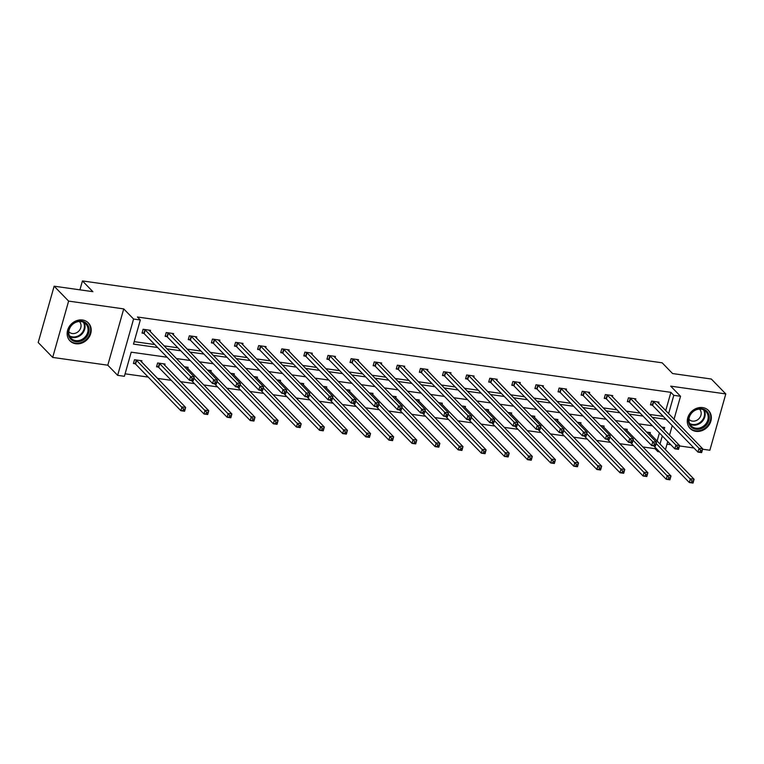 <?xml version="1.0" encoding="UTF-8"?>
<svg xmlns="http://www.w3.org/2000/svg" width="764" height="764" viewBox="0 0 764 764"><rect width="100%" height="100%" fill="white"/><g stroke="black" fill="none" stroke-linecap="round" stroke-linejoin="round"><path stroke-width="1.15" d="M82.531 320.011A12.854 11.097 -44.2 0 1 88.385 322.924A12.854 11.097 -44.2 0 1 89.254 336.895A12.854 11.097 -44.2 0 1 75.808 343.752A12.854 11.097 -44.2 0 1 69.954 340.839A12.854 11.097 -44.2 0 1 69.094 326.868A12.854 11.097 -44.2 0 1 82.531 320.011M702.67 407.594A12.854 11.097 -44.2 0 1 708.534 410.507A12.854 11.097 -44.2 0 1 709.393 424.478A12.854 11.097 -44.2 0 1 695.956 431.335A12.854 11.097 -44.2 0 1 690.093 428.423A12.854 11.097 -44.2 0 1 689.233 414.451A12.854 11.097 -44.2 0 1 702.67 407.594M702.603 449.213L709.861 450.244L725.8 393.928L670.687 386.145L680.543 396.277L674.029 419.283M54.139 286.194L68.617 301.102L52.687 357.418L38.2 342.511L54.139 286.194L92.874 291.667L82.445 280.932L662.149 362.814L672.578 373.548L711.313 379.02L725.8 393.928M666.982 444.18L670.83 444.724M679.492 445.947L693.941 447.99M659.533 451.877L657.861 451.639L658.186 450.493M642.763 446.94L654.968 448.659L657.861 451.639M125.086 373.825L148.197 377.082M157.432 378.39L171.308 380.348M180.543 381.656L194.419 383.614M203.654 384.922L217.53 386.88M226.765 388.179L240.641 390.146M249.876 391.445L263.752 393.403M272.987 394.711L286.863 396.669M296.098 397.977L309.974 399.935M319.209 401.243L333.085 403.201M342.32 404.5L356.196 406.467M365.431 407.766L379.307 409.724M388.542 411.032L402.418 412.99M411.653 414.298L425.529 416.256M434.764 417.564L448.64 419.522M457.875 420.821L471.751 422.788M480.986 424.087L494.862 426.045M504.097 427.353L517.973 429.311M527.208 430.619L541.084 432.577M550.319 433.885L564.195 435.843M573.43 437.142L587.306 439.109M596.541 440.408L610.417 442.366M619.652 443.674L633.528 445.632M167.106 357.237L131.207 352.175L124.389 376.299L117.646 375.344L133.576 319.027L140.318 319.982L133.49 344.106L157.661 347.515M52.687 357.418L107.791 365.202L117.646 375.344M82.445 280.932L79.924 289.842M173.275 334.861L173.638 333.591L166.227 332.541L165.148 336.351L166.81 336.58M219.497 341.393L219.86 340.114L212.449 339.073L211.37 342.874L213.032 343.112M265.719 347.916L266.082 346.646L258.671 345.595L257.592 349.406L259.254 349.635M311.941 354.448L312.304 353.178L304.893 352.128L303.814 355.928L305.476 356.167M358.163 360.971L358.517 359.701L351.115 358.66L350.036 362.461L351.698 362.699M404.385 367.503L404.739 366.233L397.337 365.182L396.258 368.993L397.92 369.222M450.607 374.035L450.961 372.756L443.559 371.715L442.48 375.516L444.142 375.754M496.829 380.558L497.183 379.288L489.781 378.237L488.702 382.048L490.364 382.277M543.051 387.09L543.405 385.82L536.003 384.769L534.924 388.57L536.586 388.809M589.273 393.622L589.627 392.343L582.225 391.302L581.146 395.103L582.808 395.341M635.495 400.145L635.849 398.875L628.447 397.824L627.368 401.635L629.03 401.864M134.197 341.632L154.758 344.535M164.002 345.844L177.869 347.801M187.113 349.1L200.98 351.068M210.224 352.366L224.091 354.324M233.335 355.632L247.202 357.59M256.446 358.899L270.313 360.856M279.557 362.165L293.424 364.122M302.668 365.421L316.535 367.388M325.779 368.687L339.646 370.645M348.89 371.953L362.757 373.911M372.001 375.219L385.868 377.177M395.112 378.486L408.979 380.443M418.223 381.742L432.09 383.709M441.334 385.008L455.201 386.966M464.445 388.274L478.312 390.232M487.556 391.54L501.423 393.498M510.667 394.807L524.534 396.764M533.778 398.063L547.645 400.03M556.889 401.329L570.756 403.287M580 404.595L593.867 406.553M603.111 407.861L616.978 409.819M626.222 411.127L640.089 413.085M649.324 414.384L663.2 416.351M665.702 410.717L670.897 392.343L137.424 317.003L140.318 319.982M658.606 403.411L658.96 402.141L651.558 401.09L650.479 404.891L652.141 405.13M612.384 396.879L612.738 395.609L605.336 394.558L604.257 398.369L605.919 398.598M566.162 390.356L566.516 389.077L559.114 388.036L558.035 391.837L559.697 392.075M519.94 383.824L520.294 382.554L512.892 381.503L511.813 385.314L513.475 385.543M473.718 377.301L474.072 376.022L466.67 374.981L465.591 378.782L467.253 379.02M427.496 370.769L427.85 369.499L420.448 368.449L419.369 372.249L421.031 372.488M381.274 364.237L381.628 362.967L374.226 361.916L373.147 365.727L374.809 365.956M335.052 357.714L335.415 356.435L328.004 355.394L326.925 359.195L328.587 359.433M288.83 351.182L289.193 349.912L281.782 348.861L280.703 352.672L282.365 352.901M242.608 344.65L242.971 343.38L235.56 342.339L234.481 346.14L236.143 346.378M196.386 338.127L196.749 336.857L189.338 335.807L188.259 339.608L189.921 339.846M150.164 331.595L150.527 330.325L143.116 329.274L142.037 333.085L143.699 333.314M670.897 392.343L673.8 395.332L680.543 396.277M107.791 365.202L123.73 308.895L68.617 301.102M123.73 308.895L133.576 319.027M672.234 425.643L669.531 435.184M667.736 441.535L665.415 449.729M668.596 413.696L673.8 395.332M166.896 348.823L180.772 350.781M190.007 352.089L203.883 354.047M213.118 355.346L226.994 357.313M236.229 358.612L250.105 360.57M259.34 361.878L273.216 363.836M282.451 365.144L296.327 367.102M305.562 368.41L319.438 370.368M328.673 371.667L342.549 373.634M351.784 374.933L365.66 376.891M374.895 378.199L388.771 380.157M398.006 381.465L411.882 383.423M421.117 384.731L434.993 386.689M444.228 387.988L458.104 389.955M467.339 391.254L481.215 393.212M490.45 394.52L504.326 396.478M513.561 397.786L527.437 399.744M536.672 401.052L550.548 403.01M559.783 404.309L573.659 406.276M582.894 407.575L596.77 409.533M606.005 410.841L619.881 412.799M629.116 414.107L642.992 416.065M652.227 417.373L666.103 419.331M664.097 429.597L664.69 427.515L661.672 427.095M652.437 425.787L638.561 423.829M629.326 422.521L615.45 420.563M606.215 419.264L592.339 417.297M583.104 415.998L569.228 414.04M559.993 412.732L546.117 410.774M536.882 409.466L523.006 407.508M513.771 406.2L499.895 404.242M490.66 402.943L476.784 400.976M467.549 399.677L453.673 397.719M444.438 396.411L430.562 394.453M421.327 393.145L407.451 391.187M398.216 389.879L384.34 387.921M375.105 386.622L361.229 384.655M351.994 383.356L338.118 381.398M328.883 380.09L315.007 378.132M305.772 376.824L291.896 374.866M282.661 373.558L268.785 371.6M259.55 370.301L245.674 368.334M236.439 367.035L222.563 365.077M213.328 363.769L199.452 361.811M190.217 360.503L176.341 358.545M659.981 444.142L662.302 435.948M654.968 448.659L655.292 447.513M657.088 441.162L659.408 432.968M135.085 363.759L133.423 363.521L134.502 359.72L141.913 360.761L141.55 362.041M158.196 367.026L156.534 366.787L157.613 362.986L165.024 364.027L164.661 365.307M184.315 366.758L188.135 367.293L187.772 368.563M207.426 370.015L211.246 370.559L210.883 371.829M230.537 373.281L234.357 373.825L233.994 375.095M253.648 376.547L257.468 377.082L257.105 378.361M276.759 379.813L280.579 380.348L280.216 381.628M299.87 383.079L303.69 383.614L303.327 384.884M322.981 386.336L326.801 386.88L326.438 388.15M346.092 389.602L349.912 390.146L349.549 391.416M369.203 392.868L373.023 393.403L372.66 394.682M392.314 396.134L396.134 396.669L395.771 397.948M415.425 399.4L419.245 399.935L418.882 401.205M438.536 402.657L442.356 403.201L441.993 404.471M461.647 405.923L465.467 406.467L465.104 407.737M484.758 409.189L488.578 409.724L488.215 411.003M507.869 412.455L511.689 412.99L511.326 414.269M530.98 415.721L534.8 416.256L534.437 417.526M554.091 418.978L557.911 419.522L557.548 420.792M577.202 422.244L581.012 422.788L580.659 424.058M600.313 425.51L604.123 426.045L603.77 427.324M623.424 428.776L627.234 429.311L626.881 430.59M646.535 432.042L650.345 432.577L649.992 433.847M700.559 450.368L700.13 451.896L701.61 452.107L702.04 450.579L700.559 450.368L699.012 448.296L702.718 448.821L701.639 452.622L697.943 452.107L699.012 448.296L653.21 401.32M657.307 401.902L702.718 448.821L702.04 450.579M700.13 451.896L697.943 452.107L652.637 405.464L650.661 404.271M701.61 452.107L701.639 452.622M693.425 481.024L691.945 480.814L691.515 482.332L692.996 482.542L694.104 479.257L693.024 483.068L689.329 482.542L690.398 478.741L694.104 479.257L648.693 432.338M653.678 445.851L689.329 482.542L691.515 482.332M656.161 443.492L691.945 480.814M693.024 483.068L692.996 482.542M677.448 447.102L677.019 448.63L678.499 448.84L678.929 447.312L677.448 447.102L675.901 445.03L679.607 445.555L678.527 449.366L674.832 448.84L675.901 445.03L630.099 398.063M634.196 398.636L679.607 445.555L678.929 447.312M677.019 448.63L674.832 448.84L629.526 402.198L627.55 401.004M678.499 448.84L678.527 449.366M654.337 443.846L653.908 445.364L655.388 445.574L655.818 444.056L654.337 443.846L652.79 441.773L656.496 442.289L655.416 446.1L651.721 445.574L652.79 441.773L606.988 394.797M611.085 395.37L656.496 442.289L655.818 444.056M653.908 445.364L651.721 445.574L606.415 398.942L604.439 397.748M655.388 445.574L655.416 446.1M670.314 477.758L668.834 477.548L668.404 479.066L669.885 479.276L670.993 476.001L669.913 479.802L666.218 479.276L667.287 475.475L670.993 476.001L625.582 429.082M630.567 442.585L666.218 479.276L668.404 479.066M633.05 440.226L668.834 477.548M669.913 479.802L669.885 479.276M647.203 474.492L645.723 474.282L645.293 475.8L646.774 476.01L647.882 472.735L646.802 476.535L643.107 476.01L644.176 472.209L647.882 472.735L602.471 425.815M607.456 439.319L643.107 476.01L645.293 475.8M609.939 436.96L645.723 474.282M646.802 476.535L646.774 476.01M708.963 415.081A11.126 9.607 -44.2 0 1 701.333 428.594A11.126 9.607 -44.2 0 1 688.736 422.903A11.126 9.607 -44.2 0 1 696.367 409.389A11.126 9.607 -44.2 0 1 708.963 415.081M689.195 422.32A10.304 8.891 135.8 0 0 691.172 425.873A10.304 8.891 135.8 0 0 702.918 426.532A10.304 8.891 135.8 0 0 707.922 415.072A10.304 8.891 135.8 0 0 705.946 411.519A10.304 8.891 135.8 0 0 694.199 410.851A10.304 8.891 135.8 0 0 689.195 422.32M699.461 409.103A7.334 6.332 -44.2 0 1 699.595 409.227A7.334 6.332 -44.2 0 1 700.999 411.758A7.334 6.332 -44.2 0 1 697.436 419.923A7.334 6.332 -44.2 0 1 689.071 419.446A7.334 6.332 -44.2 0 1 688.947 419.321M689.128 427.257A12.768 11.03 135.8 0 0 689.691 427.888A12.768 11.03 135.8 0 0 704.255 428.709A12.768 11.03 135.8 0 0 710.463 414.499A12.768 11.03 135.8 0 0 708.008 410.087A12.768 11.03 135.8 0 0 707.388 409.504M88.825 327.489A11.126 9.607 -44.2 0 1 81.185 341.002A11.126 9.607 -44.2 0 1 68.588 335.32A11.126 9.607 -44.2 0 1 76.228 321.797A11.126 9.607 -44.2 0 1 88.825 327.489M69.056 334.727A10.304 8.891 135.8 0 0 71.033 338.28A10.304 8.891 135.8 0 0 82.779 338.939A10.304 8.891 135.8 0 0 87.784 327.479A10.304 8.891 135.8 0 0 85.807 323.926A10.304 8.891 135.8 0 0 74.06 323.267A10.304 8.891 135.8 0 0 69.056 334.727M79.322 321.51A7.334 6.332 -44.2 0 1 79.446 321.644A7.334 6.332 -44.2 0 1 80.86 324.175A7.334 6.332 -44.2 0 1 77.288 332.33A7.334 6.332 -44.2 0 1 68.932 331.863A7.334 6.332 -44.2 0 1 68.808 331.729M68.98 339.665A12.768 11.03 135.8 0 0 69.543 340.305A12.768 11.03 135.8 0 0 84.116 341.126A12.768 11.03 135.8 0 0 90.314 326.906A12.768 11.03 135.8 0 0 87.87 322.503A12.768 11.03 135.8 0 0 87.249 321.921M631.226 440.58L630.797 442.098L632.277 442.308L632.707 440.79L631.226 440.58L629.679 438.507L633.385 439.033L632.306 442.833L628.61 442.308L629.679 438.507L583.877 391.531M587.974 392.113L633.385 439.033L632.707 440.79M630.797 442.098L628.61 442.308L583.304 395.676L581.328 394.482M632.277 442.308L632.306 442.833M624.092 471.226L622.612 471.016L622.183 472.544L623.663 472.754L624.771 469.468L623.691 473.269L619.996 472.754L621.065 468.943L624.771 469.468L579.36 422.549M584.345 436.063L619.996 472.754L622.183 472.544M586.828 433.694L622.612 471.016M623.691 473.269L623.663 472.754M608.115 437.314L607.686 438.832L609.166 439.042L609.596 437.524L608.115 437.314L606.568 435.241L610.274 435.767L609.194 439.567L605.499 439.042L606.568 435.241L560.766 388.265M564.863 388.847L610.274 435.767L609.596 437.524M607.686 438.832L605.499 439.042L560.193 392.409L558.217 391.216M609.166 439.042L609.194 439.567M600.981 467.96L599.501 467.759L599.071 469.277L600.552 469.488L601.66 466.202L600.58 470.013L596.885 469.488L597.954 465.677L601.66 466.202L556.249 419.283M561.234 432.796L596.885 469.488L599.071 469.277M563.717 430.428L599.501 467.759M600.58 470.013L600.552 469.488M585.004 434.047L584.575 435.575L586.055 435.786L586.485 434.258L585.004 434.047L583.457 431.975L587.163 432.5L586.084 436.301L582.388 435.786L583.457 431.975L537.655 384.999M541.752 385.581L587.163 432.5L586.485 434.258M584.575 435.575L582.388 435.786L537.082 389.143L535.106 387.95M586.055 435.786L586.084 436.301M577.87 464.703L576.39 464.493L575.961 466.011L577.441 466.221L578.549 462.936L577.469 466.747L573.774 466.221L574.843 462.421L578.549 462.936L533.138 416.017M538.123 429.53L573.774 466.221L575.961 466.011M540.606 427.171L576.39 464.493M577.469 466.747L577.441 466.221M561.893 430.781L561.464 432.309L562.944 432.519L563.374 430.991L561.893 430.781L560.346 428.709L564.052 429.234L562.972 433.045L559.277 432.519L560.346 428.709L514.544 381.742M518.641 382.315L564.052 429.234L563.374 430.991M561.464 432.309L559.277 432.519L513.971 385.877L511.995 384.684M562.944 432.519L562.972 433.045M554.76 461.437L553.279 461.227L552.849 462.745L554.33 462.955L555.438 459.68L554.358 463.481L550.663 462.955L551.732 459.154L555.438 459.68L510.027 412.761M515.012 426.264L550.663 462.955L552.849 462.745M517.495 423.905L553.279 461.227M554.358 463.481L554.33 462.955M538.782 427.525L538.353 429.043L539.833 429.253L540.263 427.735L538.782 427.525L537.235 425.452L540.941 425.968L539.861 429.779L536.166 429.253L537.235 425.452L491.433 378.476M495.53 379.049L540.941 425.968L540.263 427.735M538.353 429.043L536.166 429.253L490.86 382.621L488.884 381.427M539.833 429.253L539.861 429.779M531.649 458.171L530.168 457.961L529.739 459.479L531.219 459.689L532.327 456.414L531.257 460.214L527.552 459.689L528.621 455.888L532.327 456.414L486.916 409.494M491.901 422.998L527.552 459.689L529.739 459.479M494.384 420.639L530.168 457.961M531.257 460.214L531.219 459.689M515.671 424.259L515.242 425.777L516.722 425.987L517.152 424.469L515.671 424.259L514.124 422.186L517.83 422.712L516.75 426.513L513.055 425.987L514.124 422.186L468.322 375.21M472.419 375.792L517.83 422.712L517.152 424.469M515.242 425.777L513.055 425.987L467.749 379.355L465.773 378.161M516.722 425.987L516.75 426.513M508.537 454.905L507.057 454.695L506.627 456.223L508.108 456.433L509.216 453.147L508.146 456.948L504.441 456.433L505.51 452.622L509.216 453.147L463.805 406.228M468.79 419.742L504.441 456.433L506.627 456.223M471.273 417.373L507.057 454.695M508.146 456.948L508.108 456.433M492.56 420.993L492.131 422.511L493.611 422.721L494.041 421.203L492.56 420.993L491.013 418.92L494.719 419.446L493.639 423.246L489.944 422.721L491.013 418.92L445.211 371.944M449.308 372.526L494.719 419.446L494.041 421.203M492.131 422.511L489.944 422.721L444.638 376.089L442.662 374.895M493.611 422.721L493.639 423.246M485.426 451.639L483.946 451.438L483.517 452.957L484.997 453.167L486.105 449.881L485.035 453.692L481.33 453.167L482.399 449.356L486.105 449.881L440.694 402.962M445.679 416.476L481.33 453.167L483.517 452.957M448.162 414.107L483.946 451.438M485.035 453.692L484.997 453.167M469.449 417.727L469.02 419.255L470.5 419.465L470.93 417.937L469.449 417.727L467.902 415.654L471.608 416.179L470.528 419.98L466.833 419.465L467.902 415.654L422.1 368.678M426.197 369.26L471.608 416.179L470.93 417.937M469.02 419.255L466.833 419.465L421.527 372.822L419.551 371.629M470.5 419.465L470.528 419.98M462.315 448.382L460.835 448.172L460.406 449.69L461.886 449.901L462.994 446.615L461.924 450.426L458.219 449.901L459.288 446.1L462.994 446.615L417.583 399.696M422.568 413.209L458.219 449.901L460.406 449.69M425.051 410.851L460.835 448.172M461.924 450.426L461.886 449.901M446.338 414.46L445.909 415.988L447.389 416.199L447.819 414.671L446.338 414.46L444.791 412.388L448.497 412.913L447.417 416.724L443.722 416.199L444.791 412.388L398.989 365.421M403.086 365.994L448.497 412.913L447.819 414.671M445.909 415.988L443.722 416.199L398.416 369.556L396.44 368.363M447.389 416.199L447.417 416.724M439.204 445.116L437.724 444.906L437.294 446.424L438.775 446.634L439.883 443.359L438.813 447.16L435.108 446.634L436.177 442.833L439.883 443.359L394.472 396.44M399.457 409.943L435.108 446.634L437.294 446.424M401.94 407.584L437.724 444.906M438.813 447.16L438.775 446.634M423.227 411.204L422.798 412.722L424.278 412.932L424.708 411.414L423.227 411.204L421.68 409.132L425.386 409.647L424.306 413.458L420.611 412.932L421.68 409.132L375.878 362.155M379.975 362.728L425.386 409.647L424.708 411.414M422.798 412.722L420.611 412.932L375.305 366.3L373.329 365.106M424.278 412.932L424.306 413.458M416.093 441.85L414.613 441.64L414.183 443.158L415.664 443.368L416.772 440.093L415.702 443.894L411.997 443.368L413.066 439.567L416.772 440.093L371.361 393.173M376.346 406.677L411.997 443.368L414.183 443.158M378.829 404.318L414.613 441.64M415.702 443.894L415.664 443.368M400.116 407.938L399.687 409.456L401.167 409.666L401.597 408.148L400.116 407.938L398.569 405.865L402.275 406.391L401.195 410.192L397.5 409.666L398.569 405.865L352.767 358.889M356.864 359.472L402.275 406.391L401.597 408.148M399.687 409.456L397.5 409.666L352.194 363.034L350.218 361.84M401.167 409.666L401.195 410.192M392.982 438.584L391.502 438.374L391.072 439.902L392.553 440.112L393.661 436.827L392.591 440.627L388.886 440.112L389.955 436.301L393.661 436.827L348.25 389.907M353.235 403.421L388.886 440.112L391.072 439.902M355.718 401.052L391.502 438.374M392.591 440.627L392.553 440.112M377.005 404.672L376.576 406.19L378.056 406.4L378.486 404.882L377.005 404.672L375.458 402.599L379.164 403.125L378.084 406.925L374.389 406.4L375.458 402.599L329.656 355.623M333.753 356.205L379.164 403.125L378.486 404.882M376.576 406.19L374.389 406.4L329.083 359.768L327.107 358.574M378.056 406.4L378.084 406.925M369.871 435.318L368.391 435.117L367.962 436.636L369.442 436.846L370.55 433.56L369.48 437.371L365.775 436.846L366.844 433.035L370.55 433.56L325.139 386.641M330.124 400.155L365.775 436.846L367.962 436.636M332.607 397.786L368.391 435.117M369.48 437.371L369.442 436.846M353.894 401.406L353.465 402.934L354.945 403.144L355.375 401.616L353.894 401.406L352.347 399.333L356.053 399.858L354.974 403.659L351.278 403.144L352.347 399.333L306.545 352.357M310.642 352.939L356.053 399.858L355.375 401.616M353.465 402.934L351.278 403.144L305.972 356.502L303.996 355.308M354.945 403.144L354.974 403.659M346.76 432.061L345.28 431.851L344.851 433.369L346.331 433.58L347.439 430.294L346.369 434.105L342.664 433.58L343.733 429.779L347.439 430.294L302.028 383.375M307.013 396.888L342.664 433.58L344.851 433.369M309.496 394.53L345.28 431.851M346.369 434.105L346.331 433.58M330.783 398.139L330.354 399.667L331.834 399.878L332.264 398.35L330.783 398.139L329.236 396.067L332.942 396.592L331.863 400.403L328.167 399.878L329.236 396.067L283.434 349.1M287.531 349.673L332.942 396.592L332.264 398.35M330.354 399.667L328.167 399.878L282.861 353.235L280.885 352.042M331.834 399.878L331.863 400.403M323.649 428.795L322.169 428.585L321.739 430.103L323.22 430.313L324.328 427.038L323.258 430.839L319.553 430.313L320.622 426.513L324.328 427.038L278.917 380.119M283.902 393.622L319.553 430.313L321.739 430.103M286.385 391.263L322.169 428.585M323.258 430.839L323.22 430.313M307.672 394.883L307.243 396.401L308.723 396.611L309.153 395.093L307.672 394.883L306.125 392.811L309.831 393.326L308.761 397.137L305.056 396.611L306.125 392.811L260.323 345.834M264.42 346.407L309.831 393.326L309.153 395.093M307.243 396.401L305.056 396.611L259.75 349.979L257.774 348.785M308.723 396.611L308.761 397.137M300.538 425.529L299.058 425.319L298.628 426.837L300.109 427.047L301.217 423.772L300.147 427.573L296.442 427.047L297.511 423.246L301.217 423.772L255.806 376.853M260.791 390.356L296.442 427.047L298.628 426.837M263.274 387.997L299.058 425.319M300.147 427.573L300.109 427.047M284.561 391.617L284.132 393.135L285.612 393.345L286.042 391.827L284.561 391.617L283.014 389.544L286.72 390.07L285.65 393.871L281.945 393.345L283.014 389.544L237.212 342.568M241.309 343.151L286.72 390.07L286.042 391.827M284.132 393.135L281.945 393.345L236.639 346.713L234.663 345.519M285.612 393.345L285.65 393.871M277.428 422.263L275.947 422.053L275.517 423.581L276.998 423.791L278.106 420.506L277.036 424.306L273.331 423.791L274.4 419.98L278.106 420.506L232.695 373.586M237.68 387.1L273.331 423.791L275.517 423.581M240.163 384.731L275.947 422.053M277.036 424.306L276.998 423.791M261.45 388.351L261.021 389.869L262.501 390.079L262.931 388.561L261.45 388.351L259.903 386.278L263.609 386.804L262.539 390.605L258.834 390.079L259.903 386.278L214.101 339.302M218.198 339.884L263.609 386.804L262.931 388.561M261.021 389.869L258.834 390.079L213.528 343.447L211.552 342.253M262.501 390.079L262.539 390.605M254.316 418.997L252.836 418.787L252.406 420.315L253.887 420.525L254.995 417.239L253.925 421.05L250.22 420.525L251.289 416.714L254.995 417.239L209.584 370.32M214.569 383.834L250.22 420.525L252.406 420.315M217.052 381.465L252.836 418.787M253.925 421.05L253.887 420.525M238.339 385.085L237.91 386.613L239.39 386.823L239.82 385.295L238.339 385.085L236.792 383.012L240.498 383.538L239.428 387.338L235.723 386.823L236.792 383.012L190.99 336.036M195.087 336.618L240.498 383.538L239.82 385.295M237.91 386.613L235.723 386.823L190.417 340.181L188.441 338.987M239.39 386.823L239.428 387.338M231.205 415.74L229.725 415.53L229.295 417.048L230.776 417.259L231.884 413.973L230.814 417.784L227.109 417.259L228.178 413.458L231.884 413.973L186.473 367.054M191.458 380.567L227.109 417.259L229.295 417.048M193.941 378.209L229.725 415.53M230.814 417.784L230.776 417.259M215.228 381.819L214.799 383.347L216.279 383.557L216.709 382.029L215.228 381.819L213.681 379.746L217.387 380.271L216.317 384.082L212.612 383.557L213.681 379.746L167.879 332.779M171.976 333.352L217.387 380.271L216.709 382.029M214.799 383.347L212.612 383.557L167.306 336.914L165.33 335.721M216.279 383.557L216.317 384.082M208.095 412.474L206.614 412.264L206.184 413.782L207.665 413.993L208.773 410.717L207.703 414.518L203.998 413.993L205.067 410.192L208.773 410.717L163.362 363.798M156.715 366.166L158.692 367.36L203.998 413.993L206.184 413.782M159.265 363.215L206.614 412.264M207.703 414.518L207.665 413.993M192.117 378.562L191.688 380.08L193.168 380.291L193.598 378.772L192.117 378.562L190.57 376.49L194.276 377.005L193.206 380.816L189.501 380.291L190.57 376.49L144.768 329.513M148.865 330.086L194.276 377.005L193.598 378.772M191.688 380.08L189.501 380.291L144.195 333.658L142.219 332.464M193.168 380.291L193.206 380.816M184.983 409.208L183.503 408.998L183.073 410.516L184.554 410.726L185.662 407.451L184.592 411.252L180.887 410.726L181.956 406.925L185.662 407.451L140.251 360.532M133.605 362.9L135.581 364.094L180.887 410.726L183.073 410.516M136.154 359.949L183.503 408.998M184.592 411.252L184.554 410.726M653.707 401.663L652.637 405.464M653.382 401.425L652.313 405.226M630.596 398.397L629.526 402.198M630.271 398.159L629.202 401.969M607.485 395.131L606.415 398.942M607.16 394.892L606.091 398.703M704.217 410.182A10.304 8.891 -44.2 0 1 704.905 411.958A10.304 8.891 -44.2 0 1 700.922 422.683A10.304 8.891 -44.2 0 1 689.882 424.096M689.548 423.39A9.961 8.605 135.8 0 0 700.34 422.253A9.961 8.605 135.8 0 0 704.312 411.786A9.961 8.605 135.8 0 0 703.51 409.819M84.069 322.589A10.304 8.891 -44.2 0 1 84.766 324.375A10.304 8.891 -44.2 0 1 80.783 335.1A10.304 8.891 -44.2 0 1 69.744 336.513M69.409 335.797A9.961 8.605 135.8 0 0 80.201 334.661A9.961 8.605 135.8 0 0 84.174 324.194A9.961 8.605 135.8 0 0 83.371 322.236M584.374 391.865L583.304 395.676M584.049 391.636L582.98 395.437M561.263 388.609L560.193 392.409M560.938 388.37L559.869 392.171M538.152 385.342L537.082 389.143M537.827 385.104L536.758 388.905M515.041 382.076L513.971 385.877M514.716 381.838L513.647 385.648M491.93 378.81L490.86 382.621M491.605 378.572L490.536 382.382M468.819 375.544L467.749 379.355M468.494 375.315L467.425 379.116M445.708 372.288L444.638 376.089M445.383 372.049L444.314 375.85M422.597 369.022L421.527 372.822M422.272 368.783L421.203 372.584M399.486 365.755L398.416 369.556M399.161 365.517L398.092 369.327M376.375 362.489L375.305 366.3M376.05 362.251L374.981 366.061M353.264 359.223L352.194 363.034M352.939 358.994L351.87 362.795M330.153 355.967L329.083 359.768M329.828 355.728L328.759 359.529M307.042 352.701L305.972 356.502M306.717 352.462L305.648 356.263M283.931 349.434L282.861 353.235M283.606 349.196L282.537 353.006M260.82 346.168L259.75 349.979M260.495 345.93L259.426 349.74M237.709 342.902L236.639 346.713M237.384 342.673L236.315 346.474M214.598 339.646L213.528 343.447M214.273 339.407L213.204 343.208M191.487 336.38L190.417 340.181M191.162 336.141L190.093 339.942M168.376 333.114L167.306 336.914M168.051 332.875L166.982 336.685M158.368 367.121L159.447 363.32M158.692 367.36L159.762 363.549M145.265 329.847L144.195 333.658M144.94 329.609L143.871 333.419M135.257 363.855L136.336 360.054M135.581 364.094L136.651 360.293"/></g></svg>
